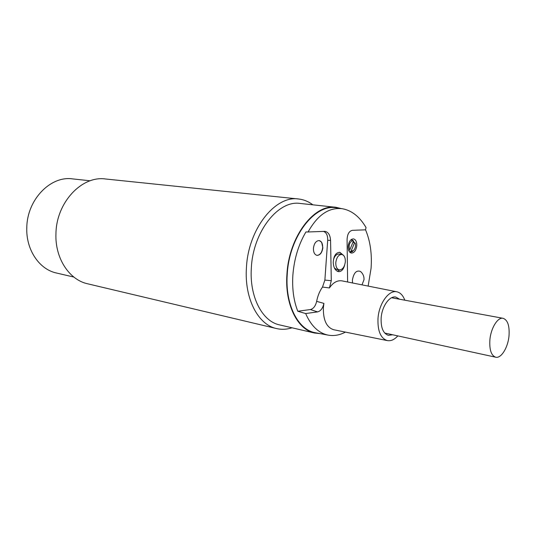 <?xml version="1.0" encoding="UTF-8"?>
<svg xmlns="http://www.w3.org/2000/svg" width="536" height="536" viewBox="0 0 536 536"><rect width="100%" height="100%" fill="white"/><g stroke="black" fill="none" stroke-linecap="round" stroke-linejoin="round"><path stroke-width="0.8" d="M315.965 332.849L315.295 332.722C298.009 329.848 284.991 304.455 287.242 274.372C289.139 236.349 315.202 203.191 336.829 207.888L342.337 208.732C351.817 210.46 359.723 216.738 366.048 227.579L365.485 229.837L352.46 230.319C349.171 230.976 347.375 234.058 347.073 239.552L347.623 281.99M320.186 333.633L314.317 332.977C297.319 329.459 284.716 304.153 286.928 274.399C288.824 236.678 314.357 203.499 335.992 207.318L341.378 208.584M292.006 327.791C286.72 329.499 281.494 329.74 276.335 328.514C258.044 324.628 244.302 298.478 246.426 267.879C248.141 229.046 275.343 195.071 298.699 199.01C303.825 199.613 308.542 201.549 312.856 204.819M298.297 198.97L105.619 178.997C82.055 175.399 56.454 202.179 55.958 233.381C54.806 257.97 69.064 279.725 87.455 283.752L87.83 283.846M279.738 324.937L279.39 324.856C262.198 321.272 249.327 296.696 251.344 267.98C252.972 231.585 278.445 199.694 300.348 203.472L335.63 207.278M321.627 242.192L319.262 240.564C316.106 240.698 314.163 243.257 313.433 248.255C313.359 252.282 314.545 254.654 316.977 255.37C320.16 255.263 322.116 252.704 322.846 247.706L321.627 242.192M316.917 255.364C320.046 255.156 321.969 252.597 322.672 247.679C322.759 243.679 321.587 241.3 319.155 240.55M90.175 180.793L72.641 178.897C50.706 175.513 27.122 199.486 26.8 227.499C25.842 249.588 39.162 269.286 56.314 272.978L56.669 273.065M335.797 262.566C335.697 266.707 336.863 269.146 339.281 269.889C342.531 269.776 344.548 267.082 345.331 261.816C345.439 257.655 344.266 255.21 341.807 254.473C338.585 254.607 336.581 257.307 335.797 262.566M297.795 311.249L305.667 313.553L317.58 311.892C320.729 311.081 322.84 308.254 323.905 303.396L316.642 301.346C315.543 306.049 313.446 308.79 310.351 309.553L297.795 311.249C293.695 300.843 292.053 288.87 292.857 275.343C294.096 259.116 298.452 244.65 305.942 231.941L308.079 231.974C317.614 214.882 329.03 207.137 342.337 208.732M365.552 229.83C370.262 241.012 372.098 253.836 371.066 268.308L368.138 286.083M345.425 332.106C339.583 335.201 333.76 336.193 327.965 335.087C318.485 333.037 311.054 325.861 305.667 313.553M356.775 245.736C356.875 241.83 355.783 239.545 353.505 238.889C350.638 239.043 348.856 241.495 348.159 246.232C348.065 250.124 349.144 252.402 351.395 253.066C354.283 252.925 356.078 250.48 356.775 245.736M333.848 329.761L333.653 329.72C326.504 327.369 323.081 319.979 323.396 307.557L323.905 303.396M351.784 239.21L352.48 240.624M331.295 280.703L330.571 240.363L327.69 240.289L324.876 280.08L322.498 287.062L329.419 287.946L331.295 280.703L324.876 280.08M397.833 335.905C394.382 339.683 390.865 341.244 387.28 340.588C380.647 338.337 377.552 330.987 377.994 318.545C378.925 303.47 388.902 289.675 396.915 291.819C400.412 292.643 403.032 295.43 404.787 300.187M316.642 301.346C317.721 295.845 319.67 291.082 322.498 287.062M327.69 240.289C327.811 235.391 326.404 232.43 323.469 231.405M399.622 299.235L395.87 297.065C389.578 295.537 381.88 306.324 381.15 318.042C380.781 327.704 383.173 333.466 388.312 335.322L392.7 334.786M334.437 268.047L336.548 269.434L339.281 269.889M349.68 252.081L351.073 251.15L354.591 242.667L353.512 242.513L353.773 241.883L353.197 240.53L353.854 242.038M353.325 240.751L354.095 242.594M360.983 271.893L360.5 271.464C356.447 269.963 353.747 272.824 352.407 280.033L352.5 282.968M308.079 231.974L324.93 231.358C328.3 232.001 330.183 234.996 330.571 240.363M344.635 265.159C343.616 269.038 341.834 271.196 339.288 271.638L338.337 271.591C335.248 270.66 333.546 267.598 333.231 262.426C333.66 255.853 335.864 252.483 339.851 252.315L343.603 255.458M342.45 254.654L339.563 252.282M341.807 254.473L339.06 254.051C336.494 253.977 334.605 255.94 333.399 259.953M337.318 271.263L339.998 269.923M348.762 250.58L349.767 249.903C348.433 245.501 349.351 242.413 352.514 240.644L350.939 239.786M352.514 240.644L353.298 241.408L349.767 249.903M329.419 287.946C333.171 282.452 337.425 280.1 342.169 280.904L396.915 291.819M353.197 240.53L352.393 240.423M354.591 242.667L355.375 243.424C355.837 246.252 355.241 248.597 353.593 250.466L353.74 250.319M351.073 251.15L353.593 250.466M350.001 252.396L352.829 251.431M489.884 339.958C489.321 349.78 491.237 355.529 495.639 357.19C501.153 358.758 508.068 347.462 509.026 335.683C509.642 325.774 507.686 319.985 503.143 318.317C497.783 316.89 490.829 328.052 489.884 339.958M317.58 311.892L310.351 309.553M87.455 283.752L276.335 328.514M314.317 332.977L279.39 324.856M327.965 335.087L315.295 332.722M387.28 340.588L333.653 329.72M361.988 284.857L363.991 279.765C364.185 276.435 363.019 273.668 360.5 271.464M384.707 333.044L495.639 357.19M391.595 297.755L503.143 318.317M56.314 272.978L73.847 277.058"/></g></svg>

